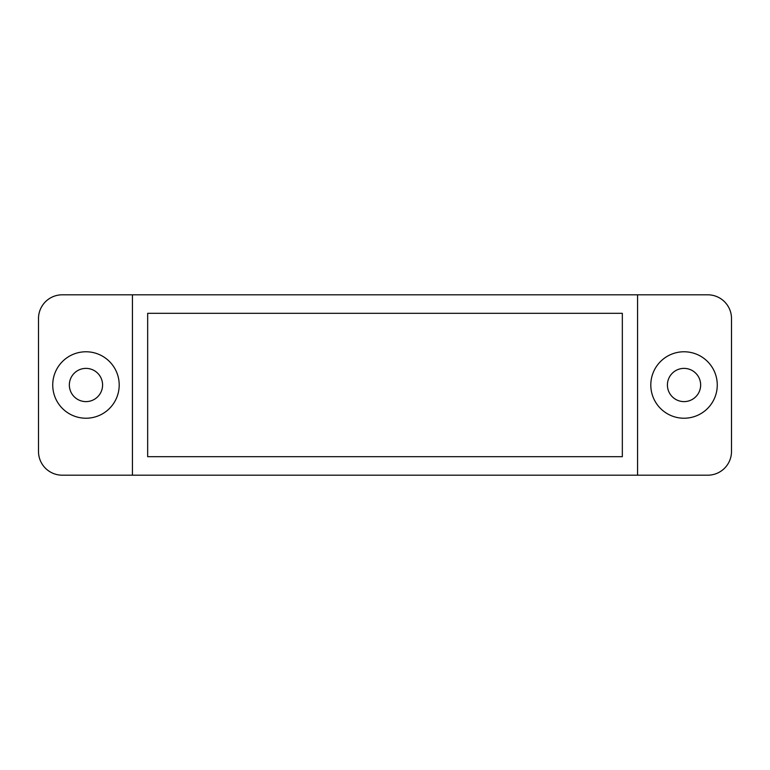 <?xml version="1.0" encoding="UTF-8"?>
<svg xmlns="http://www.w3.org/2000/svg" width="770" height="770" viewBox="0 0 770 770"><rect width="100%" height="100%" fill="white"/><g stroke="black" fill="none" stroke-linecap="round" stroke-linejoin="round"><path stroke-width="1.16" d="M700.652 385A16.613 16.613 0 0 1 684.029 401.613A16.613 16.613 0 0 1 667.417 385A16.613 16.613 0 0 1 684.029 368.387A16.613 16.613 0 0 1 700.652 385M102.583 385A16.613 16.613 0 0 1 85.971 401.613A16.613 16.613 0 0 1 69.348 385A16.613 16.613 0 0 1 85.971 368.387A16.613 16.613 0 0 1 102.583 385M119.196 385A33.226 33.226 0 0 1 85.971 418.226A33.226 33.226 0 0 1 52.735 385A33.226 33.226 0 0 1 85.971 351.775A33.226 33.226 0 0 1 119.196 385M717.265 385A33.226 33.226 0 0 1 684.029 418.226A33.226 33.226 0 0 1 650.804 385A33.226 33.226 0 0 1 684.029 351.775A33.226 33.226 0 0 1 717.265 385M38.5 318.549L38.5 451.451A23.735 23.735 0 0 0 62.235 475.186L707.765 475.186A23.735 23.735 0 0 0 731.5 451.451L731.5 318.549A23.735 23.735 0 0 0 707.765 294.814L62.235 294.814A23.735 23.735 0 0 0 38.5 318.549M622.333 456.677L147.667 456.677L147.667 313.323L622.333 313.323L622.333 456.677M132.43 294.814L132.43 475.186M637.57 475.186L637.57 294.814"/></g></svg>
